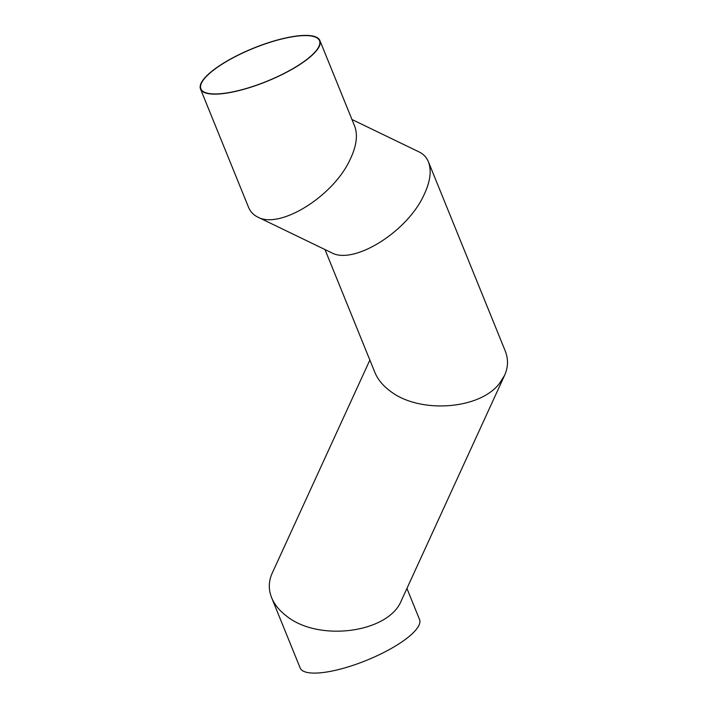 <?xml version="1.0" encoding="UTF-8"?>
<svg xmlns="http://www.w3.org/2000/svg" width="708" height="708" viewBox="0 0 708 708"><rect width="100%" height="100%" fill="white"/><g stroke="black" fill="none" stroke-linecap="round" stroke-linejoin="round"><path stroke-width="1.06" d="M212.427 71.012A63.994 17.789 157.9 0 1 275.828 40.577A63.994 17.789 157.9 0 1 319.494 40.701A63.994 17.789 157.9 0 1 266.898 81.261A63.994 17.789 157.9 0 1 200.913 88.845A63.994 17.789 157.9 0 1 212.427 71.012M212.108 71.057A64.419 17.912 -22.1 0 0 200.514 89.013A64.419 17.912 -22.1 0 0 266.943 81.367A64.419 17.912 -22.1 0 0 319.892 40.533A64.419 17.912 -22.1 0 0 275.934 40.418A64.419 17.912 -22.1 0 0 212.108 71.057M319.892 40.533L354.673 126.192C358.089 135.255 356.425 146.662 349.681 160.424C332.486 196.895 279.66 229.445 257.747 217.064C253.42 214.949 250.34 211.665 248.508 207.214L200.514 89.013M351.947 119.493L419.198 151.981C423.517 154.096 426.597 157.388 428.437 161.84C431.845 170.902 430.181 182.31 423.446 196.063C406.242 232.543 353.416 265.084 331.512 252.712L257.747 217.064M428.437 161.84L505.167 350.805C508.424 359.036 508.247 367.195 504.627 375.275L499.512 383.391C479.573 409.87 418.667 413.941 389.736 390.728C382.656 385.356 377.7 379.258 374.877 372.417L324.99 249.561M504.627 375.275L401.374 600.561C388.71 632.81 318.724 642.218 286.483 616.013C279.403 610.65 274.447 604.543 271.633 597.711C268.376 589.472 268.553 581.321 272.164 573.241L369.868 360.071M271.633 597.711L300.157 667.963A64.419 17.912 -22.1 0 0 366.585 660.325A64.419 17.912 -22.1 0 0 419.534 619.491L406.932 588.445"/></g></svg>
